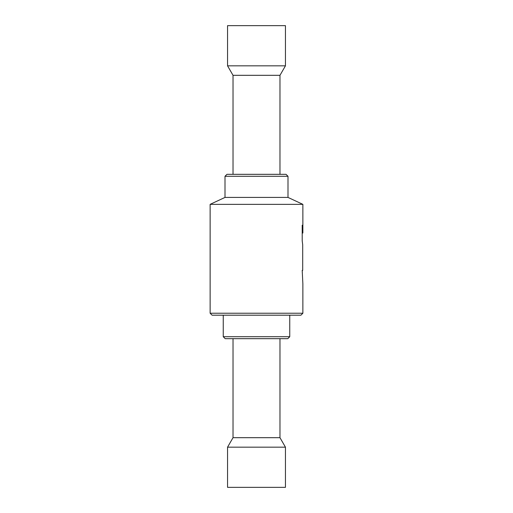 <?xml version="1.0" encoding="UTF-8"?>
<svg xmlns="http://www.w3.org/2000/svg" width="513" height="513" viewBox="0 0 513 513"><rect width="100%" height="100%" fill="white"/><g stroke="black" fill="none" stroke-linecap="round" stroke-linejoin="round"><path stroke-width="0.77" d="M233.024 338.67L233.024 437.685L279.976 437.685L279.976 338.67M233.024 437.685L227.548 447.176L285.452 447.176L279.976 437.685M227.548 447.176L227.548 487.35L285.452 487.35L285.452 447.176M279.976 174.33L279.976 75.315L233.024 75.315L233.024 174.33M279.976 75.315L285.452 65.824L227.548 65.824L233.024 75.315M285.452 65.824L285.452 25.65L227.548 25.65L227.548 65.824M223.245 315.194L223.245 336.708L289.755 336.708L289.755 315.194M289.755 336.708L287.799 338.67L225.201 338.67L223.245 336.708M287.998 176.292L225.002 176.292L226.958 174.33L286.042 174.33L287.998 176.292L287.998 197.415L302.869 204.354L302.869 233.024L302.208 225.201L302.208 240.847L302.702 244.759L302.702 270.332L302.208 270.332L302.869 283.888L302.869 313.231L300.907 315.194L212.093 315.194L210.131 313.231L302.869 313.231M210.131 313.231L210.131 204.354L225.002 197.415L287.998 197.415M210.131 204.354L302.869 204.354M302.208 233.024L302.869 233.024M225.002 197.415L225.002 176.292"/></g></svg>
